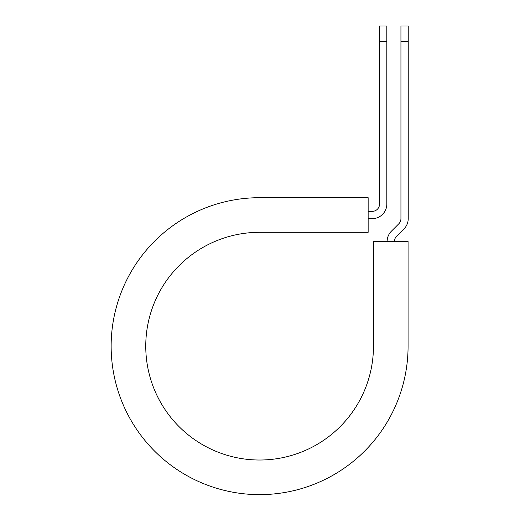 <?xml version="1.0" encoding="UTF-8"?>
<svg xmlns="http://www.w3.org/2000/svg" width="520" height="520" viewBox="0 0 520 520"><rect width="100%" height="100%" fill="white"/><g stroke="black" fill="none" stroke-linecap="round" stroke-linejoin="round"><path stroke-width="0.78" d="M379.535 41.529L379.535 26L386.822 26L386.822 41.529L379.535 41.529L379.535 204.074A7.287 7.287 0 0 1 372.249 211.361L368.147 211.361M386.822 41.529L386.822 204.074A14.573 14.573 0 0 1 372.249 218.647L368.147 218.647M394.413 241.508A7.287 7.287 0 0 1 396.552 236.359L403.956 228.95A14.573 14.573 0 0 0 408.226 218.647L408.226 26L400.94 26L400.94 218.647A7.287 7.287 0 0 1 398.808 223.795L391.397 231.205A14.573 14.573 0 0 0 387.127 241.508M408.226 41.529L400.94 41.529M259.61 197.697L368.147 197.697L368.147 232.31L259.61 232.31A113.854 113.854 0 0 0 145.756 346.164A113.854 113.854 0 0 0 259.61 460.018A113.854 113.854 0 0 0 373.464 346.164L373.464 241.508L408.076 241.508L408.076 346.164A148.466 148.466 0 0 1 259.61 494.631A148.466 148.466 0 0 1 111.144 346.164A148.466 148.466 0 0 1 259.61 197.697"/></g></svg>
